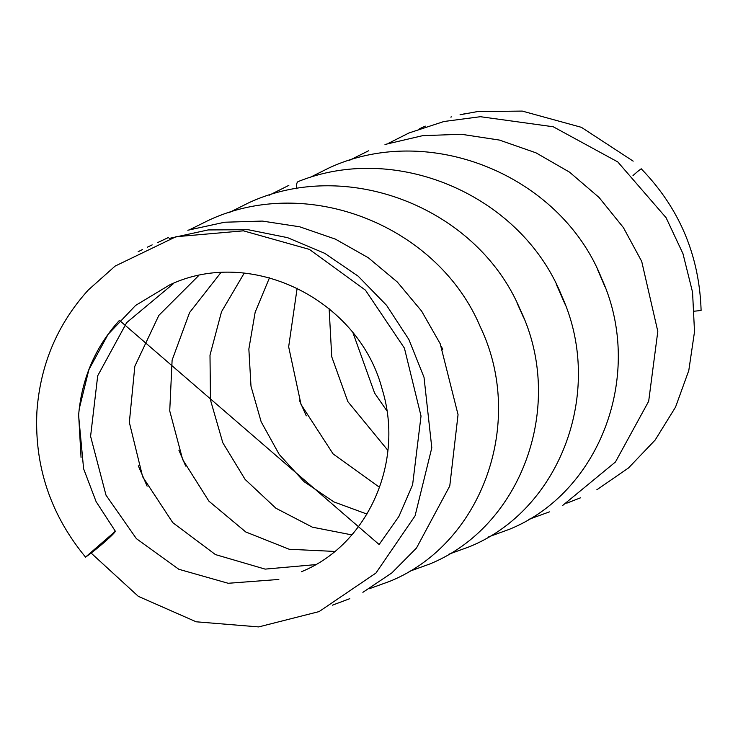 <?xml version="1.0" encoding="UTF-8"?>
<svg xmlns="http://www.w3.org/2000/svg" width="738" height="738" viewBox="0 0 738 738"><rect width="100%" height="100%" fill="white"/><g stroke="black" fill="none" stroke-linecap="round" stroke-linejoin="round"><path stroke-width="1.11" d="M460.06 114.759L477.265 111.623L522.283 111.087L581.396 127.323L633.176 161.142M88.283 290.016C57.435 324.157 40.313 364.609 36.928 411.37C34.234 465.927 50.433 514.515 85.534 557.116A21.854 1.642 140.2 0 0 103.763 542.744A21.854 1.642 140.2 0 0 115.359 531.249L96.115 501.655L83.606 468.768L78.606 415.346C81.678 378.64 95.285 346.98 119.436 320.347L379.129 544.524L398.898 516.425L412.597 484.848L421.029 416.029L404.415 348.133L365.411 290.126L309.37 249.389L243.448 230.837L175.948 236.732L115.128 266.086L88.283 290.016M85.534 557.116L115.359 531.249M694.458 311.168A21.854 2.186 178.5 0 0 701.1 310.384C699.329 255.33 679.384 208.144 641.248 168.836M298.134 181.603A21.854 5.655 69.5 0 0 296.676 188.753M633.01 175.579A21.854 2.149 -45.1 0 1 641.267 168.808M298.272 181.548A21.854 5.655 69.5 0 0 298.189 181.576L298.189 181.576C397.828 141.392 522.273 196.474 561.738 295.975C605.068 390.937 560.373 510.087 469.064 546.867L448.842 554.21M425.291 126.124L419.738 128.652M566.738 503.187L580.557 497.799M596.811 489.801L628.499 467.966L655.15 440.051L675.519 407.145L688.785 370.55L694.513 331.731L692.558 292.23L682.964 253.66L666.091 217.71L617.789 161.936L553.232 126.761L480.429 116.705L443.935 121.502L409.018 132.951L388.373 143.366M299.305 400.097L306.261 415.854M528.712 519.404L549.376 511.886M368.502 150.82L349.231 160.423M488.667 536.849L509.091 529.414C600.501 492.624 644.947 373.28 601.562 278.318C560.76 175.607 429.544 121.18 328.899 167.996L309.406 177.738M517.089 303.041L523.786 318.06M604.892 286.593L597.503 269.379M565.022 304.167L556.138 283.927M169.113 238.448L208.116 229.933L248.134 229.712L287.534 237.645L324.711 253.319L358.151 276.16L386.583 305.338L408.898 339.545L424.018 377.303L431.804 447.8L415.06 515.871L375.946 573.048L319.093 611.59L258.678 626.913L196.151 621.793L138.338 596.359L91.115 553.066M187.83 230.238L224.647 222.23L262.35 221.077L299.683 226.787L335.403 239.13L368.299 257.737L397.339 282.036L421.601 311.076L440.199 343.724L458.049 414.655L449.774 485.964L416.472 548.057L391.832 572.928L362.893 592.328M189.915 229.592L208.494 220.367C308.041 173.67 438.058 226.003 480.373 327.045C525.945 422.237 482.172 543.731 389.95 581.258L369.221 588.776M228.845 212.765L248.383 202.968C347.773 156.493 477.615 208.393 520.022 309.222C566.111 404.572 522.08 526.526 429.59 564.063L409.138 571.47M301.473 571.701C367.985 544.699 404.728 461.988 382.219 389.424C358.917 299.425 250.828 246.234 169.611 284.942L135.589 305.44L108.108 334.332L88.883 369.692L79.16 409.11M278.835 579.45L228.19 583.278L178.817 569.275L136.382 538.648L105.995 495.152L90.59 436.296L97.702 375.78L126.678 322.607L173.162 283.872M315.596 564.625L265.154 569.118L215.422 554.579L172.757 522.633L142.655 476.785L129.344 422.404L134.833 366.251L158.864 315.347L198.596 275.661M334.812 551.434L289.204 549.256L245.763 531.969L208.919 501.176L182.673 459.589L169.731 410.909L172.111 360.144L189.592 312.543L220.8 272.691M351.851 534.893L312.405 527.181L275.892 508.224L245.117 479.423L222.802 442.735L210.468 399.987L209.998 355.144L221.511 311.74L244.186 273.18M152.185 244.887L147.323 247.202M142.646 249.435L138.126 251.741M157.489 242.673L168.596 237.424M349.803 598.666L332.349 605.197M147.111 486.167L138.31 465.798M185.681 466.065L178.91 450.208M269.075 195.284L288.835 185.367M441.435 346.491L442.708 349.48M81.042 457.366L78.671 415.199M450.807 117.084L451.508 116.89M463.713 113.966L465.429 113.624M475.742 111.89L477.265 111.641M562.753 505.392L615.455 461.988L648.674 401.278L657.807 331.39L641.709 261.409L623.389 227.572L599.025 197.433L569.579 172.185L536.028 152.849L499.46 140.082L461.185 134.251L422.57 135.681L384.996 144.473M353.133 333.207L374.618 393.105L386.878 410.817M329.13 308.678L331.74 356.777L347.838 401.601L387.902 450.392M297.146 288.143L288.659 346.795L301.03 404.442L333.115 453.935L379.572 487.357M269.462 277.82L255.154 312.257L248.854 349.028L250.994 386.242L261.16 421.804L279.241 454.46L304.038 481.637L333.844 501.886L366.934 514.063"/></g></svg>
